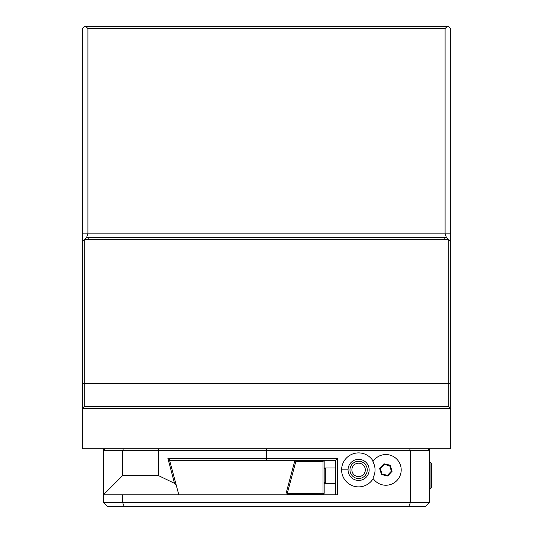 <?xml version="1.0" encoding="UTF-8"?>
<svg xmlns="http://www.w3.org/2000/svg" width="533" height="533" viewBox="0 0 533 533"><rect width="100%" height="100%" fill="white"/><g stroke="black" fill="none" stroke-linecap="round" stroke-linejoin="round"><path stroke-width="0.8" d="M429.598 448.786L429.598 502.512L410.41 502.512L410.41 450.705L409.617 448.786L123.383 448.786L450.705 448.786L450.705 28.569L448.786 26.65L84.214 26.65L82.295 28.569L82.295 448.786L105.321 448.786L103.402 450.705L103.402 448.786M450.705 446.867L450.705 418.085M82.295 418.085L82.295 446.867M429.598 502.512L425.76 506.35L408.818 506.35L410.41 502.512L103.402 502.512L103.402 450.705L122.59 450.705L123.383 448.786L105.321 448.786M266.5 448.786L266.5 458.38L337.496 458.38L337.496 494.837L103.402 494.837L122.59 475.649L122.59 450.705L429.598 450.705L427.679 448.786M408.818 506.35L124.182 506.35L122.59 502.512L122.59 494.837M373.2 461.198A16.989 16.989 0 0 0 341.613 469.866A16.989 16.989 0 0 0 373.2 478.587M103.402 502.512L107.24 506.35L124.182 506.35M86 26.65L87.918 28.569L87.918 233.88L82.295 233.88M87.918 28.569L445.082 28.569L447 26.65M445.082 28.569L445.082 233.88L446.501 237.638L448.433 239.284L444.222 239.637L88.778 239.637L84.567 239.284L84.214 239.637L84.214 406.506L82.295 408.491M450.705 408.491L448.786 406.506L448.786 239.637L450.705 241.456M449.292 240.143L447.853 238.704M446.234 237.471L444.222 237.718L444.222 239.637M448.786 406.506L84.214 406.506M450.632 408.418L82.368 408.418M158.094 448.786L158.567 450.705L158.567 475.649L122.59 475.649M335.577 494.837L335.577 460.299L266.5 460.299L266.5 458.38L167.888 458.38L174.524 483.344L158.567 475.649M167.888 458.38L169.361 459.513L176.296 485.403L174.524 483.344M176.296 485.403L178.821 494.837M266.5 460.299L169.567 460.299L169.361 459.513M323.018 460.299L324.171 461.451L324.171 493.305L323.018 494.451L287.747 494.451L287.021 493.511L323.018 493.305L323.591 493.878M296.095 460.299L294.642 461.411L286.301 492.565L287.021 493.511M337.496 458.38L335.577 460.299M323.018 493.305L323.018 461.451L323.591 460.872M323.018 461.451L295.828 461.451L287.294 493.305M295.369 460.852L295.828 461.451M324.171 483.324L325.317 483.324L325.317 467.974L324.171 467.974M82.295 241.456L84.214 239.637M448.786 239.637L448.433 239.284M450.705 233.88L87.918 233.88L86.499 237.638L84.567 239.284M85.147 238.704L83.708 240.143M86.766 237.471L88.778 237.718L88.778 239.637M88.778 237.718L446.134 237.718M429.598 462.218L430.084 462.218L430.084 489.081L429.598 489.081M430.084 462.218L431.623 463.75L431.623 487.548L430.084 489.081M372.867 478.081A15.35 15.35 0 0 0 395.866 481.526A15.35 15.35 0 0 0 395.866 458.26A15.35 15.35 0 0 0 372.867 461.705A16.45 16.45 0 0 1 372.867 478.081L373.067 478.387M348.049 469.873A10.553 10.553 0 0 1 358.622 459.339A10.553 10.553 0 0 1 369.156 469.913A10.553 10.553 0 0 1 358.582 480.446A10.553 10.553 0 0 1 348.049 469.873L341.613 469.866M349.968 469.879A8.635 8.635 0 0 1 358.616 461.258A8.635 8.635 0 0 1 367.237 469.906A8.635 8.635 0 0 1 358.589 478.527A8.635 8.635 0 0 1 349.968 469.879M365.318 469.906A6.716 6.716 0 0 0 358.616 463.177A6.716 6.716 0 0 0 351.887 469.879A6.716 6.716 0 0 0 358.589 476.609A6.716 6.716 0 0 0 365.318 469.906M379.629 468.46L381.501 474.563L387.718 475.996L392.068 471.325L390.203 465.222L383.98 463.79L379.629 468.46L380.322 468.62L381.981 474.044L387.511 475.316L391.375 471.165L389.716 465.742L384.193 464.47L380.322 468.62M383.98 463.79L384.193 464.47M390.203 465.222L389.716 465.742M392.068 471.325L391.375 471.165M387.718 475.996L387.511 475.316M381.501 474.563L381.981 474.044M82.295 383.547L450.705 383.547M324.171 482.172L325.317 483.324L335.577 483.324M324.171 469.127L325.317 467.974L335.577 467.974"/></g></svg>
